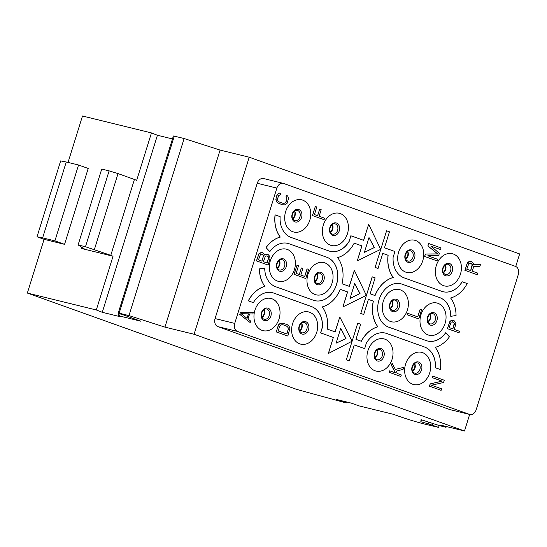 <?xml version="1.0" encoding="UTF-8"?>
<svg xmlns="http://www.w3.org/2000/svg" width="547" height="547" viewBox="0 0 547 547"><rect width="100%" height="100%" fill="white"/><g stroke="black" fill="none" stroke-linecap="round" stroke-linejoin="round"><path stroke-width="0.82" d="M292.59 323.715A16.581 12.793 103.8 0 0 299.735 343.844A16.581 12.793 103.8 0 0 316.734 332.35A16.581 12.793 103.8 0 0 309.588 312.228A16.581 12.793 103.8 0 0 292.59 323.715M518.324 274.444A6.632 5.114 103.8 0 0 515.465 266.389L283.667 183.491A6.632 5.114 103.8 0 0 283.278 183.375A6.632 5.114 103.8 0 0 276.871 188.086L234.725 323.4A6.632 5.114 103.8 0 0 237.583 331.448L469.381 414.352A6.632 5.114 103.8 0 0 469.77 414.469A6.632 5.114 103.8 0 0 476.177 409.758L518.324 274.444M285.643 211.607A16.581 12.793 103.8 0 0 292.795 231.73A16.581 12.793 103.8 0 0 309.793 220.236A16.581 12.793 103.8 0 0 302.641 200.113A16.581 12.793 103.8 0 0 285.643 211.607M323.311 225.077A16.581 12.793 103.8 0 0 330.463 245.2A16.581 12.793 103.8 0 0 347.454 233.713A16.581 12.793 103.8 0 0 340.309 213.583A16.581 12.793 103.8 0 0 323.311 225.077M398.647 252.017A16.581 12.793 103.8 0 0 405.792 272.146A16.581 12.793 103.8 0 0 422.79 260.652A16.581 12.793 103.8 0 0 415.645 240.53A16.581 12.793 103.8 0 0 398.647 252.017M436.315 265.493A16.581 12.793 103.8 0 0 443.46 285.616A16.581 12.793 103.8 0 0 460.458 274.122A16.581 12.793 103.8 0 0 453.306 253.999A16.581 12.793 103.8 0 0 436.315 265.493M270.286 260.926A16.581 12.793 103.8 0 0 277.432 281.049A16.581 12.793 103.8 0 0 294.43 269.562A16.581 12.793 103.8 0 0 287.278 249.432A16.581 12.793 103.8 0 0 270.286 260.926M307.947 274.396A16.581 12.793 103.8 0 0 315.099 294.518A16.581 12.793 103.8 0 0 332.097 283.031A16.581 12.793 103.8 0 0 324.945 262.909A16.581 12.793 103.8 0 0 307.947 274.396M383.283 301.342A16.581 12.793 103.8 0 0 390.435 321.465A16.581 12.793 103.8 0 0 407.426 309.978A16.581 12.793 103.8 0 0 400.281 289.848A16.581 12.793 103.8 0 0 383.283 301.342M420.951 314.812A16.581 12.793 103.8 0 0 428.103 334.935A16.581 12.793 103.8 0 0 445.094 323.448A16.581 12.793 103.8 0 0 437.949 303.318A16.581 12.793 103.8 0 0 420.951 314.812M254.923 310.245A16.581 12.793 103.8 0 0 262.075 330.367A16.581 12.793 103.8 0 0 279.066 318.88A16.581 12.793 103.8 0 0 271.921 298.758A16.581 12.793 103.8 0 0 254.923 310.245M367.919 350.661A16.581 12.793 103.8 0 0 375.071 370.784A16.581 12.793 103.8 0 0 392.069 359.297A16.581 12.793 103.8 0 0 384.917 339.167A16.581 12.793 103.8 0 0 367.919 350.661M405.587 364.131A16.581 12.793 103.8 0 0 412.739 384.254A16.581 12.793 103.8 0 0 429.737 372.767A16.581 12.793 103.8 0 0 422.585 352.644A16.581 12.793 103.8 0 0 405.587 364.131M443.056 291.715A22.543 17.401 103.8 0 0 462.106 281.746L467.193 283.551A29.176 22.516 103.8 0 1 450.625 298.006A29.176 22.516 103.8 0 1 456.054 315.523L450.755 316.323A22.543 17.401 103.8 0 0 439.72 297.63L402.052 284.16A22.543 17.401 103.8 0 0 400.766 283.77M393.19 257.083L394.927 251.517L384.486 247.784L389.457 231.819L386.606 230.8L375.112 267.415L378.045 268.461L382.75 253.35L388.055 255.258A29.176 22.516 103.8 0 0 393.197 277.479A29.176 22.516 103.8 0 0 374.989 295.551M393.197 277.479L393.279 277.5A29.176 22.516 103.8 0 0 375.071 295.578L370.148 293.814L375.119 277.849L372.186 276.809L360.774 313.452L363.707 314.491L368.411 299.387L373.293 301.137A29.176 22.516 103.8 0 0 377.84 326.798A29.176 22.516 103.8 0 0 361.28 341.246M346.326 359.844L357.738 323.202L346.326 359.844L349.26 360.883L346.408 359.858M385.403 333.089A22.543 17.401 103.8 0 1 386.688 333.479L386.77 333.499A22.543 17.401 -76.2 0 0 385.444 333.102A22.543 17.401 -76.2 0 0 366.353 343.065L364.671 348.651L354.23 344.925L349.26 360.883M386.688 333.479L424.438 346.969A22.543 17.401 -76.2 0 1 435.405 367.762L440.403 369.546A29.176 22.516 103.8 0 0 435.262 347.324A29.176 22.516 103.8 0 0 449.422 336.815L445.709 332.802A22.543 17.401 -76.2 0 1 427.733 341.048A22.543 17.401 -76.2 0 1 426.407 340.644L388.739 327.174A22.543 17.401 -76.2 0 1 378.763 300.665A22.543 17.401 -76.2 0 1 400.807 283.777A22.543 17.401 -76.2 0 1 402.134 284.18L439.802 297.65A22.543 17.401 -76.2 0 1 450.837 316.344M440.403 369.546L435.323 367.741A22.543 17.401 103.8 0 0 424.356 346.948M427.692 341.034A22.543 17.401 103.8 0 0 445.627 332.781L445.709 332.802M335.072 331.872L339.803 316.966L335.147 331.899L327.407 329.13A29.176 22.516 103.8 0 0 322.265 306.915A29.176 22.516 103.8 0 0 340.282 289.322L347.598 291.941L342.942 306.874L366.346 295.401L354.34 270.3L349.335 286.375L342.053 283.77A29.176 22.516 103.8 0 0 337.622 257.589A29.176 22.516 103.8 0 0 354.189 243.135L361.936 245.904L357.28 260.844L380.685 249.364L368.678 224.263L363.673 240.338L350.839 235.764L349.191 241.35A22.543 17.401 -76.2 0 1 330.101 251.312A22.543 17.401 -76.2 0 1 328.768 250.909L291.107 237.439A22.543 17.401 -76.2 0 1 280.139 216.653L275.059 214.841A29.176 22.516 103.8 0 0 280.201 237.063A29.176 22.516 103.8 0 0 266.04 247.572L269.835 251.613A22.543 17.401 -76.2 0 1 287.804 243.367A22.543 17.401 -76.2 0 1 289.137 243.764L326.798 257.234A22.543 17.401 -76.2 0 1 336.774 283.743A22.543 17.401 -76.2 0 1 314.737 300.631A22.543 17.401 -76.2 0 1 313.41 300.235L275.743 286.758A22.543 17.401 -76.2 0 1 264.707 268.064L259.408 268.871A29.176 22.516 103.8 0 0 264.837 286.382A29.176 22.516 103.8 0 0 248.27 300.836L253.357 302.648A22.543 17.401 -76.2 0 1 272.447 292.686A22.543 17.401 -76.2 0 1 273.773 293.083L311.441 306.552A22.543 17.401 -76.2 0 1 322.409 327.345L322.327 327.325A22.543 17.401 103.8 0 0 311.359 306.539L311.441 306.552M269.835 251.613L266.04 247.572M314.696 300.624A22.543 17.401 103.8 0 0 336.706 283.702A22.543 17.401 103.8 0 0 326.716 257.213L289.055 243.743A22.543 17.401 103.8 0 0 287.763 243.353M311.359 306.539L273.691 293.062A22.543 17.401 103.8 0 0 272.406 292.672M339.803 316.966L352.077 341.205L328.33 353.526L333.335 337.451L320.59 332.891L322.327 327.325M340.275 289.329L347.516 291.92L342.942 306.874M354.34 270.3L349.253 286.348M354.183 243.142L361.854 245.89L357.28 260.844M368.678 224.263L363.591 240.311M330.06 251.299A22.543 17.401 103.8 0 0 349.109 241.33M469.654 414.441L464.506 430.988L194.076 334.265L249.22 157.215L519.65 253.938L515.739 266.498M237.583 331.448L217.925 326.634L449.716 409.532A6.632 5.114 -76.2 0 0 450.113 409.648L469.77 414.469M276.871 188.086L257.213 183.266A6.632 5.114 -76.2 0 1 263.62 178.554L283.278 183.375M257.213 183.266L215.067 318.58A6.632 5.114 -76.2 0 0 217.925 326.634M464.506 430.988L439.932 424.957L443.795 426.339L443.918 425.935M249.22 157.215L220.085 150.076L184.12 138.541L174.288 136.128L119.143 313.178L118.241 313.034L140.832 321.212L119.533 315.988L118.036 315.749L120.265 316.713L102.282 312.303L157.427 135.253L172.469 138.945M118.241 313.034L173.385 135.984L174.288 136.128M68.04 162.432L82.494 116.012L151.457 132.921L157.427 135.253M346.545 401.956L346.23 402.968L336.569 399.508L351.318 403.125L359.044 405.888L393.443 414.325L397.792 415.877A19.897 1.005 -162.7 0 0 424.568 424.075L438.605 427.392L428.445 423.877L428.923 422.339M346.23 402.968L296.809 389.437L27.35 293.062L96.313 309.971L102.282 312.303M119.143 313.178L128.976 315.592L164.941 327.127L220.085 150.076M194.076 334.265L164.941 327.127M428.445 423.877L420.828 421.723L421.033 419.672L439.665 425.675L446.031 427.31L443.795 426.339M37.018 236.789L42.625 237.87L66.255 161.994L60.655 160.907L37.018 236.789L44.088 239.319L27.35 293.062M85.476 246.745L109.113 170.869L118.036 173.597L134.412 179.457L110.781 255.34L85.476 246.745L78.105 244.94L84.074 248.728A13.265 0.67 17.3 0 1 84.252 248.919A13.265 0.67 17.3 0 1 81.243 248.427L113.051 256.222L96.313 309.971M44.088 239.319L64.567 244.338L88.204 168.462L78.542 165.003L66.255 161.994M151.457 132.921L136.682 180.346L134.412 179.457M109.113 170.869L101.735 169.064L78.105 244.94M110.781 255.34L113.051 256.222M128.976 315.592L184.12 138.541M42.625 237.87L54.912 240.885L64.567 244.338M54.912 240.885L78.542 165.003M420.828 421.723L421.429 419.795M386.77 333.499L424.438 346.969M364.671 348.651L354.23 344.918M357.82 323.222L360.671 324.241L355.967 339.345L361.355 341.273A29.176 22.516 103.8 0 1 377.922 326.819L377.84 326.798M373.293 301.137L373.375 301.158A29.176 22.516 103.8 0 0 377.922 326.819M368.411 299.387L373.375 301.158M372.268 276.83L360.774 313.452M360.856 313.472L363.707 314.491M388.055 255.258L388.138 255.278A29.176 22.516 103.8 0 0 393.279 277.5M382.75 253.35L388.138 255.278M386.606 230.8L375.112 267.415M375.194 267.435L378.045 268.461M462.188 281.767A22.543 17.401 -76.2 0 1 443.097 291.729A22.543 17.401 -76.2 0 1 441.771 291.325L404.103 277.855A22.543 17.401 -76.2 0 1 393.136 257.069M350.921 235.784L349.191 241.35M328.412 353.547L333.335 337.451M333.417 337.472L320.59 332.891M320.672 332.911L322.409 327.345M248.27 300.836L253.357 302.648M264.837 286.382L264.919 286.402A29.176 22.516 103.8 0 0 248.352 300.857M259.408 268.871L259.49 268.892A29.176 22.516 103.8 0 0 264.919 286.402M259.49 268.892L264.707 268.064M280.201 237.063L280.283 237.083A29.176 22.516 103.8 0 0 266.122 247.593M275.141 214.862A29.176 22.516 103.8 0 0 280.283 237.083M354.668 283.551L360.035 293.575L350.012 298.491L354.668 283.551M336.104 343.154L346.012 338.6L340.754 328.221L336.104 343.154M369.006 237.521L374.374 247.545L364.35 252.454L369.006 237.521M354.641 283.64L359.953 293.554L350.039 298.416M336.125 343.092L345.93 338.579L340.726 328.309M368.979 237.603L374.292 247.524L364.377 252.386M389.731 370.811L389.177 372.309L400.848 376.473L401.32 374.955L397.375 373.546L396.199 371.153L403.057 369.389L403.686 367.365L395.365 369.451L392.096 363.222L391.467 365.246L395.406 372.835L389.731 370.811L389.259 372.329L400.848 376.473M403.686 367.365L395.344 369.416M392.096 363.222L391.385 365.225L395.317 372.808M240.482 312.371L239.853 314.395L250.184 322.586L250.656 321.068L248.01 318.997L249.582 313.937L252.858 313.985L253.329 312.467L240.4 312.351L239.853 314.395M241.152 313.739L248.523 313.841L247.1 318.395L241.152 313.739M239.771 314.375L250.184 322.586M253.329 312.467L240.4 312.351M248.434 313.841L247.032 318.34M267.504 256.126L268.249 256.666L268.591 258.191L267.093 262.998L263.394 261.678L265.377 256.201L266.847 255.88L268.249 256.666M262.143 252.509L260.016 252.885L258.963 253.63L256.434 260.878L268.105 265.042L269.992 258.977L269.719 256.345L268.303 254.717L267.073 254.273L264.625 255.087L263.791 253.384L262.143 252.509L259.046 253.651L256.516 260.898L268.105 265.042M267.073 254.273L264.611 254.998M261.89 254.116L262.984 254.793L263.333 256.324L261.842 261.117M268.167 256.646L268.509 258.17L267.018 262.97M258.464 259.914L260.447 254.437L261.917 254.116L263.066 254.813L263.415 256.338L261.917 261.145L258.464 259.914M266.847 255.88L267.586 256.146M280.864 193.289L279.469 193.077L278.163 193.741L276.714 195.751L275.859 199.382L276.707 201.932L277.541 202.793L282.389 204.81L284.932 204.865L287.038 203.368L288.536 198.561L287.688 196.011L286.532 195.32L286.06 196.838L286.724 197.351L286.908 199.388L285.637 202.588L284.912 203.169L282.949 203.313L279.25 201.987L277.76 200.612L277.568 198.575L278.84 195.375L280.385 194.807L280.864 193.289L279.551 193.098L278.245 193.761L276.796 195.771L276.091 198.048L276.119 200.592L277.623 202.814L282.471 204.831M286.532 195.32L285.978 196.817L286.642 197.33L286.826 199.368L286.115 201.645L284.83 203.149L282.902 203.293M278.211 330.921L279.626 326.374L280.919 324.863L282.881 324.727L286.58 326.046L288.071 327.421L288.262 329.458L286.84 334.012L278.211 330.921M283.353 323.209L280.816 323.154L278.71 324.644L276.173 331.892L287.845 336.056L289.883 328.638L289.035 326.08L287.052 324.528L282.04 323.017L279.599 323.831L278.149 325.841L276.256 331.913L287.845 336.056M282.847 324.72L286.498 326.026L287.989 327.4L288.18 329.438L286.765 333.985M307.127 268.885L304.761 276.467L300.816 275.059L302.867 268.481L301.383 267.955L299.339 274.532L296.132 273.384L298.498 265.794L297.014 265.268L294.183 274.368L305.773 278.519L308.604 269.411L307.045 268.864L304.686 276.44M301.383 267.955L299.257 274.498M297.014 265.268L294.101 274.355L305.773 278.519M407.652 313.267L407.098 314.764L418.77 318.928L421.607 309.828L420.123 309.294L417.764 316.884L407.652 313.267L407.18 314.785L418.77 318.928M420.123 309.294L417.682 316.857M324.556 218.191L319.133 216.256L321.185 209.679L319.701 209.145L317.657 215.723L314.45 214.574L316.809 206.992L315.332 206.458L312.494 215.566L324.084 219.709L324.556 218.191M319.701 209.145L317.575 215.696M315.332 206.458L312.412 215.545L324.084 219.709M430.831 246.082L440.554 249.555L441.053 247.941L428.711 243.524L427.959 245.945L437.73 253.931L425.436 254.027L424.684 256.454L437.026 260.871L437.532 259.251L427.816 255.777L438.708 255.483L439.378 253.323L430.831 246.082M430.851 246.095L440.554 249.555M428.711 243.524L427.877 245.931L437.648 253.911L425.354 254.006L424.602 256.434L437.026 260.871M441.593 388.828L431.487 385.218L443.562 382.51L444.273 380.233L432.684 376.083L432.212 377.601L442.079 381.129L430.243 383.926L429.532 386.203L441.121 390.346L441.593 388.828M432.684 376.083L432.13 377.58L441.997 381.109L430.161 383.905L429.45 386.182L441.121 390.346M454.072 320.624L452.266 320.262L449.99 321.417L447.453 328.665L459.042 332.808L459.521 331.291L454.338 329.438L455.904 323.53L454.072 320.624M459.042 332.808L447.371 328.644L449.907 321.397L450.96 320.651L453.08 320.275M452.581 321.793L454.263 323.236L452.779 328.877M454.359 324.104L452.861 328.911L449.162 327.585L451.138 322.108L453.347 322.053L454.345 323.256L454.277 324.084M470.953 261.398L468.697 261.794L467.576 262.594L464.875 270.307L477.305 274.744L477.804 273.131L472.293 271.155L473.716 266.574L479.904 266.396L480.492 264.509L473.695 264.769L473.504 263.504L471.999 261.774L470.078 261.384L468.779 261.815L466.974 263.866L464.957 270.327L477.305 274.744M480.492 264.509L473.688 264.748M470.42 263.011L472.218 264.55L470.639 270.56M472.307 265.473L470.714 270.594L466.776 269.186L468.882 263.353L471.234 263.292L472.3 264.57L472.225 265.452M301.636 323.113A5.306 4.096 -76.2 0 1 301.971 327.81A5.306 4.096 103.8 0 1 299.701 330.997M301.759 332.788A5.306 4.096 103.8 0 0 306.888 329.014A5.306 4.096 -76.2 0 0 304.289 322.477C302.354 322.08 300.741 323.352 299.462 326.299C298.539 329.424 299.305 331.585 301.759 332.788M299.134 326.149A6.455 4.985 -76.2 0 1 305.752 321.677A6.455 4.985 -76.2 0 1 308.535 329.513A6.455 4.985 103.8 0 1 301.917 333.991A6.455 4.985 103.8 0 1 299.134 326.149M81.243 248.427L81.633 247.182M94.399 249.48L118.036 173.597M120.203 313.834L119.533 315.988M432.786 423.542L432.308 425.081M469.381 414.352L449.716 409.532M234.725 323.4L215.067 318.58M292.187 214.034A6.455 4.985 103.8 0 0 294.977 221.877A6.455 4.985 103.8 0 0 301.595 217.398A6.455 4.985 -76.2 0 0 298.812 209.563A6.455 4.985 -76.2 0 0 292.187 214.034M297.342 210.369A5.306 4.096 -76.2 0 1 299.941 216.899A5.306 4.096 103.8 0 1 294.819 220.673C292.358 219.477 291.592 217.316 292.515 214.185C293.801 211.245 295.407 209.966 297.342 210.369M292.761 218.882A5.306 4.096 103.8 0 0 295.031 215.696A5.306 4.096 -76.2 0 0 294.689 210.998M445.361 264.885A5.306 4.096 -76.2 0 1 445.696 269.582A5.306 4.096 103.8 0 1 443.426 272.768M445.484 274.56A5.306 4.096 103.8 0 0 450.612 270.786A5.306 4.096 -76.2 0 0 448.014 264.256C446.078 263.852 444.465 265.131 443.186 268.071C442.263 271.203 443.029 273.363 445.484 274.56M442.858 267.921A6.455 4.985 -76.2 0 1 449.477 263.449A6.455 4.985 -76.2 0 1 452.26 271.285A6.455 4.985 103.8 0 1 445.641 275.763A6.455 4.985 103.8 0 1 442.858 267.921M407.693 251.415A5.306 4.096 -76.2 0 1 408.028 256.112A5.306 4.096 103.8 0 1 405.758 259.299M407.816 261.09A5.306 4.096 103.8 0 0 412.944 257.316A5.306 4.096 -76.2 0 0 410.346 250.779C408.411 250.382 406.804 251.654 405.518 254.601C404.595 257.726 405.361 259.887 407.816 261.09M405.19 254.451A6.455 4.985 -76.2 0 1 411.809 249.979A6.455 4.985 -76.2 0 1 414.592 257.815A6.455 4.985 103.8 0 1 407.973 262.293A6.455 4.985 103.8 0 1 405.19 254.451M332.357 224.475A5.306 4.096 -76.2 0 1 332.692 229.166A5.306 4.096 103.8 0 1 330.429 232.359M332.48 234.143A5.306 4.096 103.8 0 0 337.608 230.376A5.306 4.096 -76.2 0 0 335.01 223.839C333.075 223.443 331.468 224.714 330.183 227.661C329.26 230.786 330.026 232.947 332.48 234.143M329.855 227.511A6.455 4.985 -76.2 0 1 336.473 223.032A6.455 4.985 -76.2 0 1 339.263 230.875A6.455 4.985 103.8 0 1 332.638 235.347A6.455 4.985 103.8 0 1 329.855 227.511M276.83 263.36A6.455 4.985 103.8 0 0 279.613 271.196A6.455 4.985 103.8 0 0 286.231 266.724A6.455 4.985 -76.2 0 0 283.449 258.881A6.455 4.985 -76.2 0 0 276.83 263.36M281.978 259.688A5.306 4.096 -76.2 0 1 284.584 266.225A5.306 4.096 103.8 0 1 279.455 269.992C277.001 268.796 276.235 266.635 277.158 263.51C278.437 260.563 280.05 259.292 281.978 259.688M277.397 268.208A5.306 4.096 103.8 0 0 279.667 265.015A5.306 4.096 -76.2 0 0 279.332 260.324M429.997 314.21A5.306 4.096 -76.2 0 1 430.332 318.901A5.306 4.096 103.8 0 1 428.069 322.094M430.12 323.879A5.306 4.096 103.8 0 0 435.248 320.111A5.306 4.096 -76.2 0 0 432.65 313.575C430.715 313.178 429.108 314.45 427.822 317.397C426.899 320.521 427.665 322.682 430.12 323.879M427.494 317.246A6.455 4.985 -76.2 0 1 434.113 312.768A6.455 4.985 -76.2 0 1 436.903 320.61A6.455 4.985 103.8 0 1 430.277 325.082A6.455 4.985 103.8 0 1 427.494 317.246M392.329 300.734A5.306 4.096 -76.2 0 1 392.664 305.431A5.306 4.096 103.8 0 1 390.401 308.617M392.452 310.409A5.306 4.096 103.8 0 0 397.58 306.635A5.306 4.096 -76.2 0 0 394.982 300.105C393.047 299.701 391.44 300.98 390.155 303.92C389.232 307.052 389.997 309.212 392.452 310.409M389.826 303.77A6.455 4.985 -76.2 0 1 396.445 299.298A6.455 4.985 -76.2 0 1 399.235 307.134A6.455 4.985 103.8 0 1 392.616 311.612A6.455 4.985 103.8 0 1 389.826 303.77M317 273.794A5.306 4.096 -76.2 0 1 317.335 278.491A5.306 4.096 103.8 0 1 315.065 281.678M317.123 283.462A5.306 4.096 103.8 0 0 322.251 279.695A5.306 4.096 -76.2 0 0 319.646 273.158C317.711 272.762 316.104 274.033 314.819 276.98C313.896 280.105 314.662 282.266 317.123 283.462M314.498 276.83A6.455 4.985 -76.2 0 1 321.116 272.351A6.455 4.985 -76.2 0 1 323.899 280.194A6.455 4.985 103.8 0 1 317.281 284.666A6.455 4.985 103.8 0 1 314.498 276.83M261.466 312.679A6.455 4.985 103.8 0 0 264.249 320.515A6.455 4.985 103.8 0 0 270.874 316.043A6.455 4.985 -76.2 0 0 268.085 308.2A6.455 4.985 -76.2 0 0 261.466 312.679M266.621 309.007A5.306 4.096 -76.2 0 1 269.22 315.544A5.306 4.096 103.8 0 1 264.092 319.311C261.637 318.115 260.871 315.954 261.794 312.829C263.08 309.882 264.686 308.611 266.621 309.007M262.034 317.527A5.306 4.096 103.8 0 0 264.304 314.34A5.306 4.096 -76.2 0 0 263.969 309.643M374.469 353.095A6.455 4.985 103.8 0 0 377.252 360.931A6.455 4.985 103.8 0 0 383.871 356.459A6.455 4.985 -76.2 0 0 381.088 348.617A6.455 4.985 -76.2 0 0 374.469 353.095M379.618 349.424A5.306 4.096 -76.2 0 1 382.223 355.96A5.306 4.096 103.8 0 1 377.095 359.728C374.633 358.531 373.868 356.37 374.791 353.246C376.076 350.299 377.683 349.027 379.618 349.424M375.037 357.943A5.306 4.096 103.8 0 0 377.307 354.75A5.306 4.096 -76.2 0 0 376.972 350.059M414.633 363.529A5.306 4.096 -76.2 0 1 414.975 368.227A5.306 4.096 103.8 0 1 412.705 371.413M414.763 373.198A5.306 4.096 103.8 0 0 419.884 369.43A5.306 4.096 -76.2 0 0 417.286 362.893C415.351 362.497 413.744 363.769 412.459 366.716C411.535 369.84 412.301 372.001 414.763 373.198M412.13 366.565A6.455 4.985 -76.2 0 1 418.756 362.087A6.455 4.985 -76.2 0 1 421.539 369.929A6.455 4.985 103.8 0 1 414.92 374.401A6.455 4.985 103.8 0 1 412.13 366.565M299.633 330.846L301.671 327.762L301.937 324.733L301.5 323.215M118.788 313.315L118.036 315.749M446.277 426.516L446.031 427.31M439.186 425.532L438.605 427.392M292.686 218.732L294.73 215.648L294.99 212.619L294.56 211.101M443.357 272.618L445.395 269.534L445.661 266.505L445.224 264.987M405.689 259.148L407.727 256.064L407.994 253.035L407.556 251.517M330.354 232.202L332.391 229.118L332.658 226.089L332.227 224.571M277.322 268.051L279.367 264.967L279.626 261.938L279.196 260.42M427.993 321.937L430.031 318.853L430.298 315.824L429.86 314.306M390.326 308.467L392.363 305.383L392.63 302.354L392.199 300.836M314.99 281.527L317.034 278.437L317.294 275.414L316.863 273.897M261.965 317.376L264.003 314.286L264.269 311.264L263.832 309.746M374.962 357.786L377.006 354.702L377.266 351.673L376.835 350.155M412.629 371.263L414.674 368.172L414.934 365.15L414.503 363.632"/></g></svg>
